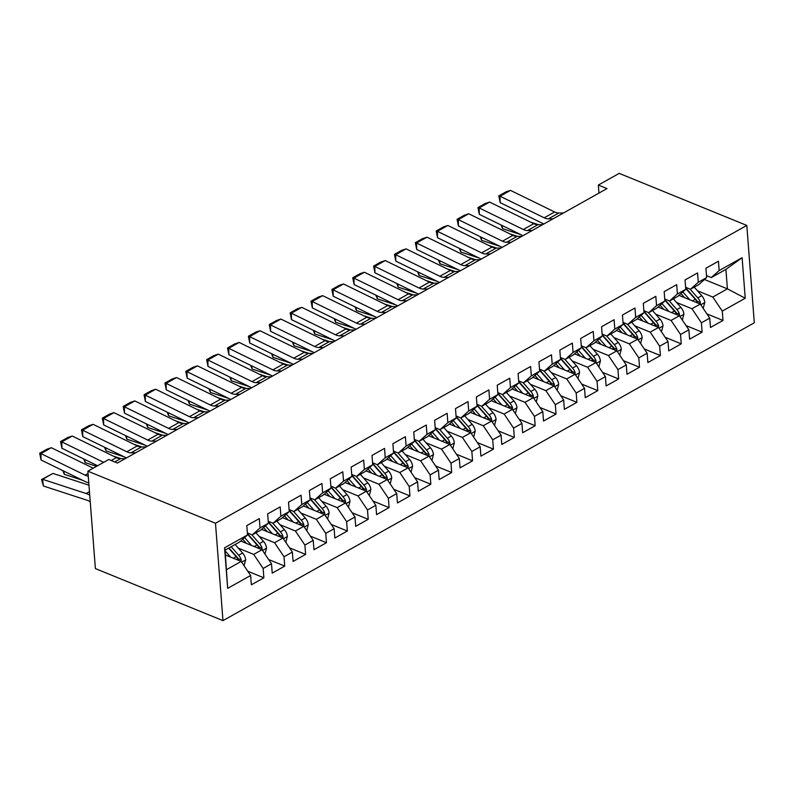<?xml version="1.0" encoding="UTF-8"?>
<svg xmlns="http://www.w3.org/2000/svg" width="794" height="794" viewBox="0 0 794 794"><rect width="100%" height="100%" fill="white"/><g stroke="black" fill="none" stroke-linecap="round" stroke-linejoin="round"><path stroke-width="1.19" d="M222.975 620.63L754.3 322.801L746.807 225.427L215.482 523.256L222.975 620.63L95.379 568.573L87.886 471.199L215.482 523.256M227.68 588.344L224.563 547.82L247.52 534.948L239.679 541.945L225.069 550.133L227.68 588.344L250.636 575.481L251.351 584.821L263.876 577.804L263.151 568.464L271.498 563.78L272.223 573.129L284.738 566.102L284.024 556.763L292.371 552.088L293.095 561.427L305.611 554.411L304.896 545.061L313.243 540.386L313.958 549.726L326.483 542.709L325.758 533.37L334.105 528.685L334.83 538.034L347.345 531.017L346.631 521.668L354.978 516.993L355.692 526.333L368.218 519.316L367.503 509.976L375.85 505.292L376.564 514.631L389.09 507.614L388.365 498.275L396.712 493.59L397.437 502.939L409.952 495.922L409.238 486.573L417.584 481.898L418.299 491.238L430.824 484.221L430.11 474.881L438.457 470.197L439.171 479.546L451.697 472.519L450.972 463.18L459.319 458.505L460.044 467.845L472.559 460.828L471.844 451.478L480.191 446.804L480.906 456.143L493.431 449.126L492.717 439.787L501.064 435.102L501.778 444.451L514.304 437.434L513.579 428.085L521.926 423.41L522.651 432.75L535.166 425.733L534.451 416.384L542.798 411.709L543.513 421.048L556.038 414.031L555.324 404.692L563.671 400.007L564.385 409.357L576.91 402.34L576.186 392.99L584.533 388.316L585.257 397.655L597.773 390.638L597.058 381.299L605.405 376.614L606.12 385.963L618.645 378.937L617.931 369.597L626.277 364.922L626.992 374.262L639.517 367.245L638.793 357.896L647.14 353.221L647.864 362.56L660.38 355.543L659.665 346.204L668.012 341.519L668.727 350.869L681.252 343.842L680.537 334.502L688.884 329.828L689.599 339.167L702.124 332.15L701.4 322.801L709.747 318.126L710.471 327.465L722.987 320.448L706.898 313.888M704.486 279.508L727.413 288.857L745.229 298.236L742.112 257.713L719.156 270.575L718.431 261.236L705.916 268.253L706.63 277.592L698.283 282.277L697.569 272.928L685.043 279.954L685.758 289.294L677.411 293.969L676.696 284.629L664.171 291.646L664.896 300.995L656.549 305.67L655.824 296.331L643.309 303.348L644.023 312.687L635.676 317.372L634.962 308.022L622.436 315.039L623.151 324.389L614.804 329.063L614.09 319.724L601.564 326.741L602.289 336.08L593.942 340.765L593.217 331.426L580.702 338.442L581.416 347.782L573.07 352.467L572.355 343.117L559.83 350.134L560.544 359.483L552.197 364.158L551.483 354.819L538.957 361.836L539.682 371.175L531.335 375.86L530.61 366.51L518.095 373.537L518.81 382.877L510.463 387.551L509.748 378.212L497.223 385.229L497.937 394.578L489.59 399.253L488.876 389.914L476.35 396.931L477.075 406.27L468.728 410.955L468.003 401.605L455.488 408.622L456.203 417.972L447.856 422.646L447.141 413.307L434.616 420.324L435.33 429.663L426.983 434.348L426.269 425.008L413.743 432.025L414.468 441.365L406.121 446.049L405.397 436.7L392.881 443.717L393.596 453.066L385.249 457.741L384.534 448.402L372.009 455.419L372.723 464.758L364.377 469.443L363.662 460.093L351.137 467.12L351.861 476.46L343.514 481.134L342.79 471.795L330.274 478.812L330.989 488.161L322.642 492.836L321.927 483.496L309.402 490.513L310.126 499.853L301.77 504.537L301.055 495.188L288.53 502.215L289.254 511.554L280.907 516.229L280.183 506.89L267.667 513.907L268.382 523.256L260.035 527.931L259.32 518.591L246.795 525.608L247.52 534.948M745.229 298.236L722.272 311.109L722.987 320.448M87.886 471.199L108.748 459.498L117.403 463.031L606.983 188.595L598.339 185.062L598.954 193.101M678.959 295.368L700.288 304.072L691.941 308.747L676.557 302.474M709.747 318.126L700.288 304.072M701.4 322.801L691.941 308.747M742.112 257.713L725.914 269.384L711.315 277.572L706.481 275.607M719.156 270.575L711.315 277.572M658.087 307.07L679.416 315.764L679.505 314.265A7.98 4.853 -119.3 0 0 676.905 309.591L669.173 300.807M655.695 314.176L671.069 320.448L679.416 315.764L688.884 329.828M680.537 334.502L671.069 320.448M706.63 277.592L698.789 284.589L690.443 289.274L685.609 287.299M698.283 282.277L690.443 289.274M637.215 318.761L658.554 327.465L650.207 332.14L634.823 325.868M668.012 341.519L658.554 327.465M659.665 346.204L650.207 332.14M685.758 289.294L677.917 296.291L669.57 300.966L664.737 299.001M677.411 293.969L669.57 300.966M616.352 330.463L637.681 339.167L629.334 343.842L613.951 337.569M647.14 353.221L637.681 339.167M638.793 357.896L629.334 343.842M664.896 300.995L657.055 307.993L648.708 312.667L643.874 310.692M656.549 305.67L648.708 312.667M595.48 342.154L616.809 350.859L616.898 349.36A7.98 4.853 -119.3 0 0 614.298 344.685L606.566 335.902M593.088 349.261L608.462 355.543L616.809 350.859L626.277 364.922M617.931 369.597L608.462 355.543M644.023 312.687L636.183 319.684L627.836 324.369L623.002 322.394M635.676 317.372L627.836 324.369M574.608 353.856L595.947 362.56L596.036 361.052A7.98 4.853 -119.3 0 0 593.426 356.387L585.694 347.603M572.216 360.962L587.6 367.235L595.947 362.56L605.405 376.614M597.058 381.299L587.6 367.235M623.151 324.389L615.31 331.386L606.963 336.061L602.13 334.095M614.804 329.063L606.963 336.061M553.746 365.558L575.074 374.252L575.164 372.753A7.98 4.853 -119.3 0 0 572.553 368.079L564.832 359.295M551.344 372.664L566.727 378.937L575.074 374.252L584.533 388.316M576.186 392.99L566.727 378.937M602.289 336.08L594.448 343.087L586.101 347.762L581.268 345.787M593.942 340.765L586.101 347.762M532.873 377.249L554.202 385.953L545.855 390.638L530.481 384.356M563.671 400.007L554.202 385.953M555.324 404.692L545.855 390.638M581.416 347.782L573.576 354.779L565.229 359.464L560.395 357.489M573.07 352.467L565.229 359.464M512.001 388.951L533.34 397.655L533.429 396.146A7.98 4.853 -119.3 0 0 530.819 391.472L523.087 382.688M509.609 396.057L524.993 402.33L533.34 397.655L542.798 411.709M534.451 416.384L524.993 402.33M560.544 359.483L552.703 366.481L544.356 371.155L539.523 369.19M552.197 364.158L544.356 371.155M491.139 400.652L512.467 409.347L504.121 414.031L488.737 407.759M521.926 423.41L512.467 409.347M513.579 428.085L504.121 414.031M539.682 371.175L531.841 378.172L523.494 382.857L518.661 380.882M531.335 375.86L523.494 382.857M470.266 412.344L491.595 421.048L483.248 425.723L467.874 419.45M501.064 435.102L491.595 421.048M492.717 439.787L483.248 425.723M518.81 382.877L510.969 389.874L502.622 394.558L497.788 392.583M510.463 387.551L502.622 394.558M449.394 424.046L470.733 432.75L462.386 437.425L447.002 431.152M480.191 446.804L470.733 432.75M471.844 451.478L462.386 437.425M497.937 394.578L490.097 401.575L481.75 406.25L476.916 404.275M489.59 399.253L481.75 406.25M428.532 435.737L449.861 444.442L449.95 442.943A7.98 4.853 -119.3 0 0 447.34 438.268L439.618 429.485M426.13 442.844L441.514 449.126L449.861 444.442L459.319 458.505M450.972 463.18L441.514 449.126M477.075 406.27L469.234 413.267L460.887 417.952L456.054 415.977M468.728 410.955L460.887 417.952M407.659 447.439L428.988 456.143L420.641 460.818L405.268 454.545M438.457 470.197L428.988 456.143M430.11 474.881L420.641 460.818M456.203 417.972L448.362 424.969L440.015 429.643L435.181 427.678M447.856 422.646L440.015 429.643M386.787 459.14L408.126 467.845L399.779 472.519L384.395 466.247M417.584 481.898L408.126 467.845M409.238 486.573L399.779 472.519M435.33 429.663L427.49 436.67L419.143 441.345L414.309 439.37M426.983 434.348L419.143 441.345M365.925 470.832L387.254 479.536L378.907 484.221L363.523 477.938M396.712 493.59L387.254 479.536M388.365 498.275L378.907 484.221M414.468 441.365L406.627 448.362L398.28 453.046L393.447 451.071M406.121 446.049L398.28 453.046M345.053 482.534L366.381 491.238L366.471 489.729A7.98 4.853 -119.3 0 0 363.87 485.055L356.139 476.271M342.661 489.64L358.034 495.913L366.381 491.238L375.85 505.292M367.503 509.976L358.034 495.913M393.596 453.066L385.755 460.063L377.408 464.738L372.575 462.773M385.249 457.741L377.408 464.738M324.19 494.235L345.519 502.93L337.172 507.614L321.788 501.342M354.978 516.993L345.519 502.93M346.631 521.668L337.172 507.614M372.723 464.758L364.883 471.755L356.536 476.44L351.702 474.465M364.377 469.443L356.536 476.44M303.318 505.927L324.647 514.631L324.736 513.123A7.98 4.853 -119.3 0 0 322.126 508.458L314.404 499.674M300.916 513.033L316.3 519.316L324.647 514.631L334.105 528.685M325.758 533.37L316.3 519.316M351.861 476.46L344.02 483.457L335.673 488.141L330.84 486.166M343.514 481.134L335.673 488.141M282.446 517.628L303.774 526.333L303.864 524.824A7.98 4.853 -119.3 0 0 301.263 520.149L293.532 511.366M280.054 524.735L295.428 531.007L303.774 526.333L313.243 540.386M304.896 545.061L295.428 531.007M330.989 488.161L323.148 495.158L314.801 499.833L309.968 497.868M322.642 492.836L314.801 499.833M261.583 529.33L282.912 538.024L283.001 536.526A7.98 4.853 -119.3 0 0 280.391 531.851L272.66 523.067M259.181 536.436L274.565 542.709L282.912 538.024L292.371 552.088M284.024 556.763L274.565 542.709M310.126 499.853L302.276 506.85L293.929 511.534L289.095 509.559M301.77 504.537L293.929 511.534M240.711 541.022L262.04 549.726L253.693 554.401L238.309 548.128M271.498 563.78L262.04 549.726M263.151 568.464L253.693 554.401M289.254 511.554L281.413 518.551L273.067 523.226L268.233 521.261M280.907 516.229L273.067 523.226M225.436 555.006L241.178 561.427L226.568 569.616M250.636 575.481L241.178 561.427M268.382 523.256L260.541 530.253L252.194 534.928L247.361 532.953M260.035 527.931L252.194 534.928M746.807 225.427L619.201 173.37L598.339 185.062M697.43 290.773L712.814 297.055L727.413 288.857L725.914 269.384M224.563 547.82L225.069 550.133M722.272 311.109L712.814 297.055M263.876 577.804L247.778 571.243M284.738 566.102L268.65 559.542M305.611 554.411L289.512 547.84M326.483 542.709L310.385 536.149M347.345 531.017L331.257 524.447M368.218 519.316L352.119 512.745M389.09 507.614L372.991 501.054M409.952 495.922L393.864 489.352M430.824 484.221L414.726 477.651M451.697 472.519L435.598 465.959M472.559 460.828L456.471 454.257M493.431 449.126L477.333 442.566M514.304 437.434L498.205 430.864M535.166 425.733L519.077 419.163M556.038 414.031L539.94 407.471M576.91 402.34L560.812 395.769M597.773 390.638L581.684 384.068M618.645 378.937L602.547 372.376M639.517 367.245L623.419 360.675M660.38 355.543L644.291 348.983M681.252 343.842L665.154 337.281M702.124 332.15L686.026 325.58M88.263 476.152A15.066 9.151 60.7 0 1 85.077 475.159L40.921 453.582L41.05 459.994L85.206 481.571A22.589 13.726 -119.3 0 0 88.779 482.851M93.235 468.202L51.352 447.727L40.921 453.582L39.7 453.245L47.005 449.156L51.352 447.727M41.05 459.994L39.7 453.245M244.086 565.745L245.644 559.78A7.98 4.853 -119.3 0 0 242.617 553.021L235.123 544.505M52.97 473.442L42.539 479.288L43.412 486.007L41.576 479.516L52.97 473.442L88.958 485.184M230.657 557.13L225.119 550.847M41.576 479.516L42.539 479.288L86.129 493.511A22.589 13.726 60.7 0 1 89.722 495.158M90.238 501.848A15.066 9.151 -119.3 0 0 87.003 500.23L43.412 486.007M241.148 561.418L241.257 559.919A7.98 4.853 -119.3 0 0 238.657 555.244L231.153 546.719M228.95 547.959L237.337 557.477A4.069 2.471 60.7 0 1 238.15 558.648L241.257 559.919M228.652 548.128L236.146 556.654A7.98 4.853 60.7 0 1 238.389 560.286M103.667 462.346L61.783 441.881L61.922 448.292L97.612 465.741M125.234 458.634L120.559 458.664A15.066 9.151 60.7 0 1 116.381 457.612L72.224 436.035L61.783 441.881L60.572 441.553L67.877 437.454L72.224 436.035M61.922 448.292L60.572 441.553M135.665 452.788L130.99 452.818A15.066 9.151 60.7 0 1 126.812 451.766L82.655 430.189L82.784 436.601L126.474 457.949M146.106 446.943L141.431 446.972A15.066 9.151 60.7 0 1 137.253 445.92L93.087 424.333L82.655 430.189L81.435 429.852L88.739 425.753L93.087 424.333M82.784 436.601L81.435 429.852M264.958 554.053L266.516 548.078A7.98 4.853 -119.3 0 0 263.489 541.329L255.986 532.804M92.451 467.815L93.374 468.113M251.519 545.438L244.592 537.558M63.867 471.14L64.284 474.306L62.855 470.644M82.516 480.261L64.284 474.306M246.398 543.344L242.756 539.205M247.41 533.637A19.125 11.622 60.7 0 1 248.82 535.116L258.199 545.776A4.069 2.471 60.7 0 1 259.013 546.947L262.129 548.217A7.98 4.853 -119.3 0 0 259.519 543.553L251.797 534.769M247.45 534.074A23.046 14.004 60.7 0 1 247.639 534.293L257.018 544.952A7.98 4.853 60.7 0 1 259.261 548.594M262.02 549.716L262.129 548.217M285.82 542.352L287.378 536.387A7.98 4.853 -119.3 0 0 284.361 529.628L276.858 521.102M113.314 456.113L121.125 458.664M272.392 533.737L265.464 525.856M84.74 459.448L85.147 462.614L83.717 458.952M96.56 466.336L85.147 462.614M267.26 531.643L263.618 527.504M268.283 521.936A19.125 11.622 60.7 0 1 269.692 523.425L279.071 534.084A4.069 2.471 60.7 0 1 279.885 535.255L283.001 536.526M268.312 522.383A23.046 14.004 60.7 0 1 268.511 522.591L277.89 533.25A7.98 4.853 60.7 0 1 280.123 536.893M156.537 441.087L151.862 441.127A15.066 9.151 60.7 0 1 147.684 440.065L103.528 418.488L103.657 424.899L147.337 446.248M166.968 435.241L162.294 435.271A15.066 9.151 60.7 0 1 158.115 434.219L113.959 412.642L103.528 418.488L102.307 418.15L109.612 414.061L113.959 412.642M103.657 424.899L102.307 418.15M177.409 429.395L172.735 429.425A15.066 9.151 60.7 0 1 168.556 428.373L124.39 406.786L124.529 413.198L168.209 434.546M187.841 423.549L183.166 423.579A15.066 9.151 60.7 0 1 178.987 422.517L134.831 400.94L124.39 406.786L123.179 406.459L130.484 402.36L134.831 400.94M124.529 413.198L123.179 406.459M306.692 530.66L308.251 524.685A7.98 4.853 -119.3 0 0 305.224 517.926L297.73 509.411M134.186 444.422L141.997 446.962M293.264 522.035L286.326 514.165M105.602 447.747L106.019 450.913L104.59 447.25M124.261 456.868L106.019 450.913M288.133 519.951L284.49 515.802M289.155 510.244A19.125 11.622 60.7 0 1 290.554 511.723L299.943 522.383A4.069 2.471 60.7 0 1 300.757 523.554L303.864 524.824M289.185 510.681A23.046 14.004 60.7 0 1 289.373 510.899L298.752 521.559A7.98 4.853 60.7 0 1 300.995 525.191M327.565 518.958L329.123 512.984A7.98 4.853 -119.3 0 0 326.096 506.235L318.593 497.709M155.058 432.72L162.869 435.271M314.126 510.344L307.199 502.463M126.474 436.055L126.891 439.221L125.462 435.549M145.123 445.166L126.891 439.221M309.005 508.249L305.362 504.111M310.017 498.543A19.125 11.622 60.7 0 1 311.427 500.022L320.806 510.691A4.069 2.471 60.7 0 1 321.62 511.862L324.736 513.123M310.057 498.979A23.046 14.004 60.7 0 1 310.246 499.198L319.625 509.857A7.98 4.853 60.7 0 1 321.868 513.5M198.272 417.694L193.597 417.723A15.066 9.151 60.7 0 1 189.419 416.671L145.262 395.094L145.391 401.506L189.081 422.855M208.713 411.848L204.038 411.878A15.066 9.151 60.7 0 1 199.86 410.826L155.693 389.239L145.262 395.094L144.042 394.757L151.346 390.668L155.693 389.239M145.391 401.506L144.042 394.757M348.427 507.257L349.985 501.292A7.98 4.853 -119.3 0 0 346.968 494.533L339.465 486.007M175.921 421.019L183.732 423.569M334.999 498.642L328.071 490.771M147.347 424.353L147.753 427.519L146.324 423.857M165.996 433.464L147.753 427.519M329.867 496.548L326.225 492.409M330.89 486.841A19.125 11.622 60.7 0 1 332.299 488.33L341.678 498.989A4.069 2.471 60.7 0 1 342.492 500.16L345.608 501.431A7.98 4.853 -119.3 0 0 342.998 496.756L335.267 487.973M330.919 487.288A23.046 14.004 60.7 0 1 331.118 487.496L340.497 498.166A7.98 4.853 60.7 0 1 342.73 501.798M345.499 502.93L345.608 501.431M219.144 406.002L214.469 406.032A15.066 9.151 60.7 0 1 210.291 404.97L166.135 383.393L166.264 389.804L209.944 411.153M229.575 400.146L224.9 400.176A15.066 9.151 60.7 0 1 220.722 399.124L176.566 377.547L166.135 383.393L164.914 383.055L172.219 378.966L176.566 377.547M166.264 389.804L164.914 383.055M369.299 495.565L370.858 489.59A7.98 4.853 -119.3 0 0 367.83 482.841L360.337 474.316M196.793 409.327L204.604 411.878M355.861 486.94L348.933 479.07M168.209 412.652L168.626 415.818L167.197 412.155M186.868 421.773L168.626 415.818M350.74 484.856L347.097 480.707M351.762 475.149A19.125 11.622 60.7 0 1 353.161 476.628L362.54 487.288A4.069 2.471 60.7 0 1 363.364 488.459L366.471 489.729M351.792 475.586A23.046 14.004 60.7 0 1 351.98 475.805L361.359 486.464A7.98 4.853 60.7 0 1 363.602 490.097M240.016 394.3L235.342 394.33A15.066 9.151 60.7 0 1 231.163 393.278L186.997 371.691L187.136 378.103L230.816 399.451M250.447 388.455L245.773 388.484A15.066 9.151 60.7 0 1 241.594 387.422L197.438 365.845L186.997 371.691L185.786 371.364L193.091 367.265L197.438 365.845M187.136 378.103L185.786 371.364M390.162 483.864L391.73 477.889A7.98 4.853 -119.3 0 0 388.703 471.14L381.199 462.614M217.665 397.625L225.476 400.176M376.733 475.249L369.806 467.368M189.081 400.96L189.498 404.126L188.069 400.464M207.73 410.071L189.498 404.126M371.612 473.155L367.969 469.016M372.624 463.448A19.125 11.622 60.7 0 1 374.034 464.937L383.413 475.596A4.069 2.471 60.7 0 1 384.227 476.767L387.343 478.038A7.98 4.853 -119.3 0 0 384.733 473.363L377.011 464.579M372.664 463.894A23.046 14.004 60.7 0 1 372.852 464.103L382.232 474.762A7.98 4.853 60.7 0 1 384.475 478.405M387.234 479.526L387.343 478.038M260.879 382.599L256.204 382.629A15.066 9.151 60.7 0 1 252.026 381.577L207.869 360L207.998 366.411L251.688 387.76M271.32 376.753L266.645 376.783A15.066 9.151 60.7 0 1 262.467 375.731L218.3 354.144L207.869 360L206.648 359.662L213.953 355.573L218.3 354.144M207.998 366.411L206.648 359.662M411.034 472.162L412.592 466.197A7.98 4.853 -119.3 0 0 409.575 459.438L402.072 450.913M238.528 385.934L246.339 388.474M397.605 463.547L390.678 455.677M209.953 389.259L210.36 392.425L208.931 388.762M228.603 398.37L210.36 392.425M392.474 461.453L388.832 457.314M393.496 451.746A19.125 11.622 60.7 0 1 394.906 453.235L404.285 463.894A4.069 2.471 60.7 0 1 405.099 465.066L408.215 466.336A7.98 4.853 -119.3 0 0 405.605 461.661L397.873 452.878M393.526 452.193A23.046 14.004 60.7 0 1 393.725 452.411L403.104 463.071A7.98 4.853 60.7 0 1 405.337 466.703M408.106 467.835L408.215 466.336M281.751 370.907L277.076 370.937A15.066 9.151 60.7 0 1 272.898 369.885L228.741 348.298L228.87 354.71L272.55 376.058M292.182 365.051L287.507 365.081A15.066 9.151 60.7 0 1 283.329 364.029L239.173 342.452L228.741 348.298L227.521 347.971L234.826 343.871L239.173 342.452M228.87 354.71L227.521 347.971M431.906 460.47L433.464 454.496A7.98 4.853 -119.3 0 0 430.437 447.747L422.944 439.221M259.4 374.232L267.211 376.783M418.468 451.846L411.54 443.975M230.816 377.557L231.233 380.723L229.803 377.061M249.475 386.678L231.233 380.723M413.346 449.761L409.704 445.613M414.369 440.055A19.125 11.622 60.7 0 1 415.768 441.533L425.147 452.193A4.069 2.471 60.7 0 1 425.971 453.364L429.078 454.634A7.98 4.853 -119.3 0 0 426.477 449.97L418.746 441.186M414.399 440.491A23.046 14.004 60.7 0 1 414.587 440.71L423.966 451.369A7.98 4.853 60.7 0 1 426.209 455.002M428.968 456.133L429.078 454.634M302.623 359.206L297.949 359.235A15.066 9.151 60.7 0 1 293.77 358.183L249.604 336.596L249.743 343.018L293.423 364.357M313.054 353.36L308.38 353.39A15.066 9.151 60.7 0 1 304.201 352.338L260.045 330.751L249.604 336.596L248.393 336.269L255.698 332.17L260.045 330.751M249.743 343.018L248.393 336.269M452.769 448.769L454.337 442.804A7.98 4.853 -119.3 0 0 451.31 436.045L443.806 427.519M280.262 362.53L288.083 365.081M439.34 440.154L432.412 432.273M251.688 365.865L252.105 369.031L250.666 365.369M270.337 374.976L252.105 369.031M434.219 438.06L430.576 433.921M435.231 428.353A19.125 11.622 60.7 0 1 436.64 429.842L446.02 440.501A4.069 2.471 60.7 0 1 446.833 441.672L449.95 442.943M435.271 428.8A23.046 14.004 60.7 0 1 435.459 429.008L444.839 439.668A7.98 4.853 60.7 0 1 447.082 443.31M323.486 347.504L318.811 347.534A15.066 9.151 60.7 0 1 314.632 346.482L270.476 324.905L270.605 331.316L314.295 352.665M333.927 341.658L329.242 341.688A15.066 9.151 60.7 0 1 325.074 340.636L280.907 319.059L270.476 324.905L269.255 324.567L276.56 320.478L280.907 319.059M270.605 331.316L269.255 324.567M473.641 437.077L475.199 431.102A7.98 4.853 -119.3 0 0 472.172 424.343L464.679 415.828M301.134 350.839L308.945 353.38M460.212 428.452L453.285 420.582M272.56 354.164L272.967 357.33L271.538 353.667M291.209 363.285L272.967 357.33M455.081 426.368L451.439 422.219M456.103 416.661A19.125 11.622 60.7 0 1 457.513 418.14L466.892 428.8A4.069 2.471 60.7 0 1 467.706 429.971L470.822 431.241A7.98 4.853 -119.3 0 0 468.212 426.567L460.48 417.783M456.133 417.098A23.046 14.004 60.7 0 1 456.332 417.316L465.711 427.976A7.98 4.853 60.7 0 1 467.944 431.608M470.713 432.74L470.822 431.241M344.358 335.812L339.683 335.842A15.066 9.151 60.7 0 1 335.505 334.79L291.348 313.203L291.477 319.615L335.157 340.963M354.789 329.957L350.114 329.996A15.066 9.151 60.7 0 1 345.936 328.934L301.78 307.357L291.348 313.203L290.128 312.876L297.432 308.777L301.78 307.357M291.477 319.615L290.128 312.876M494.513 425.376L496.071 419.401A7.98 4.853 -119.3 0 0 493.044 412.652L485.551 404.126M322.007 339.137L329.818 341.688M481.075 416.761L474.147 408.88M293.423 342.462L293.84 345.638L292.41 341.966M312.082 351.583L293.84 345.638M475.953 414.667L472.311 410.528M476.976 404.96A19.125 11.622 60.7 0 1 478.375 406.439L487.754 417.108A4.069 2.471 60.7 0 1 488.578 418.279L491.685 419.54A7.98 4.853 -119.3 0 0 489.084 414.875L481.353 406.091M477.005 405.397A23.046 14.004 60.7 0 1 477.194 405.615L486.573 416.274A7.98 4.853 60.7 0 1 488.816 419.917M491.575 421.038L491.685 419.54M365.23 324.111L360.545 324.141A15.066 9.151 60.7 0 1 356.377 323.089L312.211 301.512L312.35 307.923L356.03 329.272M375.661 318.265L370.987 318.295A15.066 9.151 60.7 0 1 366.808 317.243L322.652 295.656L312.211 301.512L311 301.174L318.295 297.085L322.652 295.656M312.35 307.923L311 301.174M515.375 413.674L516.944 407.709A7.98 4.853 -119.3 0 0 513.916 400.95L506.413 392.425M342.869 327.436L350.69 329.986M501.947 405.059L495.019 397.179M314.295 330.77L314.712 333.937L313.273 330.274M332.944 339.882L314.712 333.937M496.826 402.965L493.173 398.826M497.838 393.258A19.125 11.622 60.7 0 1 499.247 394.747L508.626 405.406A4.069 2.471 60.7 0 1 509.44 406.578L512.557 407.848A7.98 4.853 -119.3 0 0 509.946 403.173L502.225 394.39M497.878 393.705A23.046 14.004 60.7 0 1 498.066 393.913L507.445 404.573A7.98 4.853 60.7 0 1 509.688 408.215M512.448 409.347L512.557 407.848M386.092 312.419L381.418 312.449A15.066 9.151 60.7 0 1 377.239 311.387L333.083 289.81L333.212 296.222L376.902 317.57M396.524 306.563L391.849 306.593A15.066 9.151 60.7 0 1 387.68 305.541L343.514 283.964L333.083 289.81L331.862 289.473L339.167 285.383L343.514 283.964M333.212 296.222L331.862 289.473M536.248 401.982L537.806 396.007A7.98 4.853 -119.3 0 0 534.779 389.249L527.285 380.733M363.741 315.744L371.552 318.295M522.819 393.358L515.892 385.487M335.167 319.069L335.574 322.235L334.145 318.573M353.816 328.19L335.574 322.235M517.688 391.273L514.046 387.125M518.71 381.567A19.125 11.622 60.7 0 1 520.12 383.045L529.499 393.705A4.069 2.471 60.7 0 1 530.313 394.876L533.429 396.146M518.74 382.003A23.046 14.004 60.7 0 1 518.939 382.222L528.318 392.881A7.98 4.853 60.7 0 1 530.551 396.514M406.965 300.718L402.29 300.747A15.066 9.151 60.7 0 1 398.112 299.695L353.955 278.108L354.084 284.52L397.764 305.869M417.396 294.872L412.721 294.902A15.066 9.151 60.7 0 1 408.543 293.84L364.386 272.263L353.955 278.108L352.734 277.781L360.039 273.682L364.386 272.263M354.084 284.52L352.734 277.781M557.12 390.281L558.678 384.306A7.98 4.853 -119.3 0 0 555.651 377.557L548.148 369.031M384.614 304.042L392.425 306.593M543.682 381.666L536.754 373.785M356.03 307.377L356.446 310.543L355.017 306.871M374.689 316.488L356.446 310.543M538.56 379.572L534.918 375.433M539.583 369.865A19.125 11.622 60.7 0 1 540.982 371.354L550.361 382.013A4.069 2.471 60.7 0 1 551.185 383.184L554.291 384.455A7.98 4.853 -119.3 0 0 551.691 379.78L543.959 370.997M539.612 370.302A23.046 14.004 60.7 0 1 539.801 370.52L549.18 381.18A7.98 4.853 60.7 0 1 551.423 384.822M554.182 385.944L554.291 384.455M427.827 289.016L423.152 289.046A15.066 9.151 60.7 0 1 418.984 287.994L374.818 266.417L374.957 272.828L418.637 294.177M438.268 283.17L433.593 283.2A15.066 9.151 60.7 0 1 429.415 282.148L385.259 260.561L374.818 266.417L373.607 266.079L380.902 261.99L385.259 260.561M374.957 272.828L373.607 266.079M577.982 378.579L579.551 372.614A7.98 4.853 -119.3 0 0 576.523 365.855L569.02 357.33M405.476 292.351L413.297 294.892M564.554 369.964L557.626 362.094M376.902 295.676L377.319 298.842L375.88 295.179M395.551 304.787L377.319 298.842M559.433 367.87L555.78 363.731M560.445 358.163A19.125 11.622 60.7 0 1 561.854 359.652L571.233 370.312A4.069 2.471 60.7 0 1 572.047 371.483L575.164 372.753M560.485 358.61A23.046 14.004 60.7 0 1 560.673 358.819L570.052 369.488A7.98 4.853 60.7 0 1 572.295 373.12M448.699 277.324L444.025 277.354A15.066 9.151 60.7 0 1 439.846 276.292L395.69 254.715L395.819 261.127L439.509 282.475M459.131 271.469L454.456 271.498A15.066 9.151 60.7 0 1 450.287 270.446L406.121 248.869L395.69 254.715L394.469 254.378L401.774 250.289L406.121 248.869M395.819 261.127L394.469 254.378M598.855 366.888L600.413 360.913A7.98 4.853 -119.3 0 0 597.386 354.164L589.892 345.638M426.348 280.649L434.159 283.2M585.426 358.263L578.498 350.392M397.774 283.974L398.181 287.14L396.752 283.478M416.423 293.095L398.181 287.14M580.295 356.178L576.652 352.03M581.317 346.472A19.125 11.622 60.7 0 1 582.727 347.951L592.106 358.61A4.069 2.471 60.7 0 1 592.919 359.781L596.036 361.052M581.347 346.909A23.046 14.004 60.7 0 1 581.545 347.127L590.925 357.786A7.98 4.853 60.7 0 1 593.158 361.419M469.572 265.623L464.897 265.653A15.066 9.151 60.7 0 1 460.719 264.601L416.562 243.014L416.691 249.435L460.371 270.774M480.003 259.777L475.328 259.807A15.066 9.151 60.7 0 1 471.15 258.755L426.993 237.168L416.562 243.014L415.341 242.686L422.646 238.587L426.993 237.168M416.691 249.435L415.341 242.686M619.727 355.186L621.285 349.221A7.98 4.853 -119.3 0 0 618.258 342.462L610.755 333.937M447.221 268.948L455.031 271.498M606.288 346.571L599.361 338.691M418.637 272.282L419.053 275.449L417.624 271.786M437.296 281.394L419.053 275.449M601.167 344.477L597.525 340.338M602.189 334.77A19.125 11.622 60.7 0 1 603.589 336.259L612.968 346.918A4.069 2.471 60.7 0 1 613.792 348.09L616.898 349.36M602.219 335.217A23.046 14.004 60.7 0 1 602.408 335.425L611.787 346.085A7.98 4.853 60.7 0 1 614.03 349.727M490.434 253.921L485.759 253.951A15.066 9.151 60.7 0 1 481.591 252.899L437.425 231.322L437.563 237.734L481.243 259.082M500.875 248.075L496.2 248.105A15.066 9.151 60.7 0 1 492.022 247.053L447.866 225.466L437.425 231.322L436.204 230.985L443.509 226.895L447.866 225.466M437.563 237.734L436.204 230.985M640.589 343.484L642.157 337.519A7.98 4.853 -119.3 0 0 639.13 330.761L631.627 322.245M468.083 257.256L475.904 259.797M627.161 334.87L620.233 326.999M439.509 260.581L439.926 263.747L438.487 260.085M458.158 269.692L439.926 263.747M622.039 332.775L618.387 328.637M623.052 323.069A19.125 11.622 60.7 0 1 624.461 324.557L633.84 335.217A4.069 2.471 60.7 0 1 634.654 336.388L637.771 337.658A7.98 4.853 -119.3 0 0 635.16 332.984L627.439 324.2M623.091 323.515A23.046 14.004 60.7 0 1 623.28 323.734L632.659 334.393A7.98 4.853 60.7 0 1 634.902 338.026M637.661 339.157L637.771 337.658M511.306 242.23L506.632 242.259A15.066 9.151 60.7 0 1 502.453 241.207L458.297 219.62L458.426 226.032L502.106 247.381M521.737 236.374L517.063 236.404A15.066 9.151 60.7 0 1 512.894 235.352L468.728 213.775L458.297 219.62L457.076 219.293L464.381 215.194L468.728 213.775M458.426 226.032L457.076 219.293M661.462 331.793L663.02 325.818A7.98 4.853 -119.3 0 0 659.993 319.069L652.499 310.543M488.955 245.554L496.766 248.105M648.033 323.178L641.105 315.297M460.381 248.879L460.788 252.045L459.359 248.383M479.03 258L460.788 252.045M642.902 321.084L639.259 316.945M643.924 311.377A19.125 11.622 60.7 0 1 645.333 312.856L654.713 323.515A4.069 2.471 60.7 0 1 655.526 324.686L658.643 325.957A7.98 4.853 -119.3 0 0 656.033 321.292L648.301 312.508M643.954 311.814A23.046 14.004 60.7 0 1 644.152 312.032L653.531 322.692A7.98 4.853 60.7 0 1 655.765 326.334M658.534 327.456L658.643 325.957M532.179 230.528L527.504 230.558A15.066 9.151 60.7 0 1 523.325 229.506L479.169 207.929L479.298 214.34L522.978 235.689M542.61 224.682L537.935 224.712A15.066 9.151 60.7 0 1 533.757 223.66L489.6 202.073L479.169 207.929L477.948 207.591L485.253 203.492L489.6 202.073M479.298 214.34L477.948 207.591M682.334 320.091L683.892 314.126A7.98 4.853 -119.3 0 0 680.865 307.367L673.362 298.842M509.827 233.853L517.638 236.404M668.895 311.476L661.968 303.596M481.243 237.188L481.66 240.354L480.231 236.691M499.902 246.299L481.66 240.354M663.774 309.382L660.132 305.243M664.796 299.675A19.125 11.622 60.7 0 1 666.196 301.164L675.575 311.824A4.069 2.471 60.7 0 1 676.399 312.995L679.505 314.265M664.826 300.122A23.046 14.004 60.7 0 1 665.015 300.331L674.394 310.99A7.98 4.853 60.7 0 1 676.637 314.632M553.041 218.826L548.366 218.866A15.066 9.151 60.7 0 1 544.198 217.804L500.031 196.227L500.17 202.639L543.85 223.987M563.482 212.981L558.807 213.01A15.066 9.151 60.7 0 1 554.629 211.958L510.473 190.381L500.031 196.227L498.811 195.89L506.115 191.801L510.473 190.381M500.17 202.639L498.811 195.89M703.196 308.4L704.764 302.425A7.98 4.853 -119.3 0 0 701.737 295.666L694.234 287.15M530.69 222.161L538.511 224.702M689.768 299.775L682.84 291.904M502.116 225.486L502.533 228.652L501.093 224.99M520.765 234.607L502.533 228.652M684.646 297.69L680.994 293.542M685.659 287.984A19.125 11.622 60.7 0 1 687.068 289.463L696.447 300.122A4.069 2.471 60.7 0 1 697.261 301.293L700.377 302.564A7.98 4.853 -119.3 0 0 697.767 297.889L690.046 289.105M685.698 288.421A23.046 14.004 60.7 0 1 685.887 288.639L695.266 299.298A7.98 4.853 60.7 0 1 697.499 302.931M700.268 304.062L700.377 302.564M85.077 475.159L88.055 473.492M241.664 562.152L245.604 559.939M238.657 555.244L242.617 553.021M233.337 558.232L236.146 556.654M89.454 491.645L86.129 493.511M114.733 461.939L120.559 458.664M111.22 460.51L116.381 457.612M130.99 452.818L141.431 446.972M126.812 451.766L137.253 445.92M262.526 550.45L266.476 548.247M259.519 543.553L263.489 541.329M254.209 546.53L257.018 544.952M283.398 538.759L287.339 536.546M280.391 531.851L284.361 529.628M275.071 534.828L277.89 533.25M151.862 441.127L162.294 435.271M147.684 440.065L158.115 434.219M172.735 429.425L183.166 423.579M168.556 428.373L178.987 422.517M304.271 527.057L308.211 524.844M301.263 520.149L305.224 517.926M295.944 523.137L298.752 521.559M325.133 515.356L329.083 513.152M322.126 508.458L326.096 506.235M316.816 511.435L319.625 509.857M193.597 417.723L204.038 411.878M189.419 416.671L199.86 410.826M346.005 503.664L349.946 501.451M342.998 496.756L346.968 494.533M337.678 499.734L340.497 498.166M214.469 406.032L224.9 400.176M210.291 404.97L220.722 399.124M366.878 491.962L370.818 489.749M363.87 485.055L367.83 482.841M358.551 488.042L361.359 486.464M235.342 394.33L245.773 388.484M231.163 393.278L241.594 387.422M387.74 480.261L391.69 478.057M384.733 473.363L388.703 471.14M379.423 476.34L382.232 474.762M256.204 382.629L266.645 376.783M252.026 381.577L262.467 375.731M408.612 468.569L412.552 466.356M405.605 461.661L409.575 459.438M400.285 464.639L403.104 463.071M277.076 370.937L287.507 365.081M272.898 369.885L283.329 364.029M429.485 456.868L433.425 454.654M426.477 449.97L430.437 447.747M421.157 452.947L423.966 451.369M297.949 359.235L308.38 353.39M293.77 358.183L304.201 352.338M450.347 445.166L454.287 442.963M447.34 438.268L451.31 436.045M442.03 441.246L444.839 439.668M318.811 347.534L329.242 341.688M314.632 346.482L325.074 340.636M471.219 433.474L475.159 431.261M468.212 426.567L472.172 424.343M462.892 429.554L465.711 427.976M339.683 335.842L350.114 329.996M335.505 334.79L345.936 328.934M492.091 421.773L496.032 419.569M489.084 414.875L493.044 412.652M483.764 417.852L486.573 416.274M360.545 324.141L370.987 318.295M356.377 323.089L366.808 317.243M512.954 410.081L516.894 407.868M509.946 403.173L513.916 400.95M504.637 406.151L507.445 404.573M381.418 312.449L391.849 306.593M377.239 311.387L387.68 305.541M533.826 398.38L537.766 396.166M530.819 391.472L534.779 389.249M525.499 394.459L528.318 392.881M402.29 300.747L412.721 294.902M398.112 299.695L408.543 293.84M554.698 386.678L558.639 384.475M551.691 379.78L555.651 377.557M546.371 382.758L549.18 381.18M423.152 289.046L433.593 283.2M418.984 287.994L429.415 282.148M575.561 374.986L579.501 372.773M572.553 368.079L576.523 365.855M567.244 371.056L570.052 369.488M444.025 277.354L454.456 271.498M439.846 276.292L450.287 270.446M596.433 363.285L600.373 361.072M593.426 356.387L597.386 354.164M588.106 359.364L590.925 357.786M464.897 265.653L475.328 259.807M460.719 264.601L471.15 258.755M617.305 351.583L621.245 349.38M614.298 344.685L618.258 342.462M608.978 347.663L611.787 346.085M485.759 253.951L496.2 248.105M481.591 252.899L492.022 247.053M638.168 339.892L642.108 337.678M635.16 332.984L639.13 330.761M629.85 335.971L632.659 334.393M506.632 242.259L517.063 236.404M502.453 241.207L512.894 235.352M659.04 328.19L662.98 325.987M656.033 321.292L659.993 319.069M650.713 324.27L653.531 322.692M527.504 230.558L537.935 224.712M523.325 229.506L533.757 223.66M679.912 316.498L683.852 314.285M676.905 309.591L680.865 307.367M671.585 312.568L674.394 310.99M548.366 218.866L558.807 213.01M544.198 217.804L554.629 211.958M700.774 304.797L704.715 302.583M697.767 297.889L701.737 295.666M692.457 300.876L695.266 299.298"/></g></svg>
